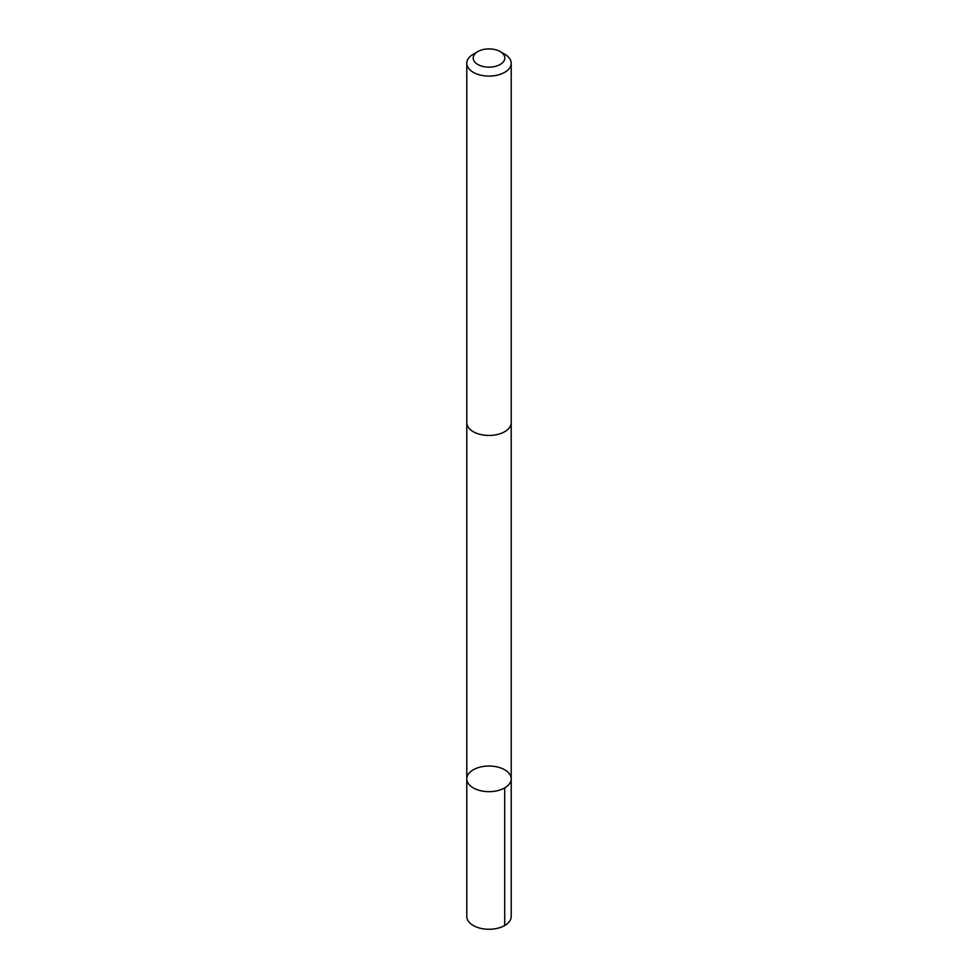 <?xml version="1.0" encoding="UTF-8"?>
<svg xmlns="http://www.w3.org/2000/svg" width="978" height="978" viewBox="0 0 978 978"><rect width="100%" height="100%" fill="white"/><g stroke="black" fill="none" stroke-linecap="round" stroke-linejoin="round"><path stroke-width="1.47" d="M467.973 782.975A22.213 12.824 180 0 1 466.787 778.855A22.213 12.824 180 0 1 489 766.031A22.213 12.824 180 0 1 511.213 778.855A22.213 12.824 180 0 1 492.619 791.495A22.213 12.824 180 0 1 467.973 782.975A22.213 12.824 180 0 1 466.787 778.855L466.787 916.447A22.213 12.824 0 0 0 467.973 920.579A22.213 12.824 0 0 0 492.619 929.1A22.213 12.824 0 0 0 511.213 916.447L511.213 778.855A22.213 12.824 180 0 1 492.619 791.495A22.213 12.824 180 0 1 467.973 782.975M477.826 51.577L473.291 54.193A22.213 12.824 0 0 0 466.787 63.252L466.787 422.63A22.213 12.824 0 0 0 489 435.454A22.213 12.824 0 0 0 511.213 422.63L511.213 63.252A22.213 12.824 0 0 0 510.027 59.132A22.213 12.824 0 0 0 504.709 54.193L500.174 51.577A15.795 9.12 0 0 0 477.826 51.577A15.795 9.12 0 0 0 476.262 63.423A15.795 9.12 0 0 0 496.298 66.113A15.795 9.12 0 0 0 503.963 55.086A15.795 9.12 0 0 0 500.174 51.577M466.787 63.252A22.213 12.824 0 0 0 489 76.088A22.213 12.824 0 0 0 511.213 63.252M504.709 787.913L504.709 925.518M466.799 423.132L466.787 778.855M511.201 423.132L511.213 778.855"/></g></svg>
